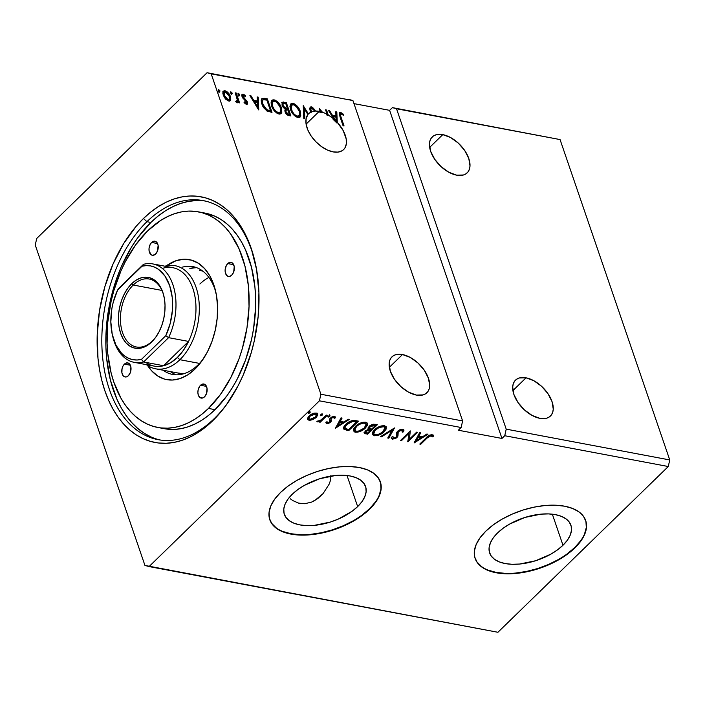 <?xml version="1.0" encoding="UTF-8"?>
<svg xmlns="http://www.w3.org/2000/svg" width="705" height="705" viewBox="0 0 705 705"><rect width="100%" height="100%" fill="white"/><g stroke="black" fill="none" stroke-linecap="round" stroke-linejoin="round"><path stroke-width="1.06" d="M442.784 134.629L429.653 147.407L442.784 134.629L436.007 134.796L433.346 136.047L431.319 138.03L429.997 140.647L429.433 143.82L430.64 151.302L434.747 159.33L441.136 166.688L448.829 172.24L456.655 175.166A25.045 14.444 -134.2 0 1 434.086 158.334A25.045 14.444 -134.2 0 1 432.253 136.946A25.045 14.444 -134.2 0 1 442.784 134.629A25.045 14.444 -134.2 0 1 465.344 151.46A25.045 14.444 -134.2 0 1 467.177 172.848A25.045 14.444 -134.2 0 1 456.655 175.166L463.432 174.999L466.084 173.747L468.111 171.764L469.433 169.147L469.997 165.975L468.799 158.493L464.692 150.465L458.303 143.106L450.61 137.546L442.784 134.629M526.036 377.818L512.914 390.588L526.036 377.818L519.268 377.986L516.606 379.237L514.579 381.211L513.258 383.828L512.694 387.001L513.901 394.483L518.008 402.511L524.397 409.869L532.09 415.43L539.915 418.347A25.045 14.444 -134.2 0 1 517.347 401.524A25.045 14.444 -134.2 0 1 515.514 380.127A25.045 14.444 -134.2 0 1 526.036 377.818A25.045 14.444 -134.2 0 1 548.605 394.641A25.045 14.444 -134.2 0 1 550.438 416.029A25.045 14.444 -134.2 0 1 539.915 418.347L546.692 418.18L549.345 416.928L551.372 414.954L552.694 412.328L553.258 409.156L552.059 401.674L547.952 393.646L541.563 386.287L533.87 380.735L526.036 377.818M290.24 498.77L292.866 500.621L290.24 498.77M298.612 503.123L292.866 500.621L298.612 503.123L304.692 503.723L298.612 503.123M402.485 354.544L389.354 367.314L402.485 354.544L395.708 354.712L393.055 355.963L391.028 357.937L389.706 360.563L389.142 363.736L390.341 371.218L394.447 379.246L400.837 386.596L408.53 392.156L416.364 395.073A25.045 14.444 -134.2 0 1 393.795 378.25A25.045 14.444 -134.2 0 1 391.962 356.862A25.045 14.444 -134.2 0 1 402.485 354.544A25.045 14.444 -134.2 0 1 425.053 371.368A25.045 14.444 -134.2 0 1 426.886 392.755A25.045 14.444 -134.2 0 1 416.364 395.073L423.132 394.906L425.794 393.654L427.82 391.68L429.142 389.054L429.706 385.882L428.499 378.4L424.392 370.372L418.003 363.022L410.31 357.461L402.485 354.544M373.438 432.826L373.976 430.658L375.157 429.257L375.421 430.024C377.616 427.82 380.312 426.719 383.494 426.736L384.815 427.45L385.045 428.675L383.3 431.46C381.114 433.645 378.426 434.756 375.227 434.782L373.72 433.663L375.924 428.57M319.224 111.364L306.093 124.133L319.224 111.364L315.25 111.064L311.795 111.742A25.045 14.444 -134.2 0 1 319.224 111.364A25.045 14.444 -134.2 0 1 320.211 111.566A25.045 14.444 45.8 0 0 319.224 111.364M311.24 112.289L311.795 111.742L310.764 109.733L311.213 108.306L312.694 108.623L314.65 110.87L315.214 110.332L312.456 107.301L310.306 106.966L309.636 108.755L311.02 112.069L310.464 112.615A25.045 14.444 -134.2 0 1 311.24 112.289L311.795 111.742L310.896 110.2L311.002 108.455L311.883 108.244L314.65 110.87L315.214 110.332L311.346 106.843L310.782 107.389L314.65 110.879L312.447 108.244L310.782 107.389L311.346 106.843L310.13 107.107L309.909 109.989L311.02 112.069A25.045 14.444 45.8 0 0 308.438 113.946A25.045 14.444 -134.2 0 1 308.702 113.672A25.045 14.444 -134.2 0 1 311.02 112.069L310.464 112.615A25.045 14.444 -134.2 0 1 311.24 112.289L311.672 111.584L311.24 112.289M307.873 114.483L308.438 113.946L303.229 105.635L303.776 118.378L304.842 118.581L304.428 108.914L307.891 114.589L306.102 118.704L306.067 123.948L307.777 129.852L311.099 135.915L315.725 141.608L321.26 146.428L327.226 149.953L333.104 151.892A25.045 14.444 -134.2 0 1 311.099 135.915A25.045 14.444 -134.2 0 1 307.891 114.589L304.428 108.914L303.873 109.46L304.428 108.914L304.842 118.581L303.776 118.378L303.229 105.635L308.438 113.946L307.873 114.483A25.045 14.444 45.8 0 0 307.847 114.518A25.045 14.444 -134.2 0 1 307.873 114.483L303.291 106.957L307.873 114.483M562.978 545.256L552.341 514.183L562.978 545.256L557.452 549.909L550.869 554.148L535.624 560.748L519.567 564.044L512.006 564.282L505.141 563.551L499.246 561.876L494.54 559.329L491.209 556.007L489.376 552.033L489.12 547.556L490.442 542.762L493.297 537.827L497.571 532.936A42.926 22.243 -18.9 0 1 540.074 514.236A42.926 22.243 -18.9 0 1 570.891 525.19A42.926 22.243 -18.9 0 1 562.978 545.256A42.926 22.243 -18.9 0 1 520.475 563.956A42.926 22.243 -18.9 0 1 489.658 553.002A42.926 22.243 -18.9 0 1 497.571 532.936L503.097 528.283L509.68 524.044L524.917 517.444L540.982 514.148L548.543 513.91L555.408 514.641L561.303 516.316L566.009 518.862L569.34 522.185L571.173 526.159L571.429 530.627L570.107 535.43L567.252 540.365L562.978 545.256M269.733 519.532A58.436 30.271 161.1 0 0 311.786 534.24A58.436 30.271 161.1 0 0 369.473 508.807L369.605 509.195A58.436 30.271 -18.9 0 1 311.751 534.646A58.436 30.271 -18.9 0 1 269.804 519.735A58.436 30.271 -18.9 0 1 280.572 492.425L274.747 499.078L270.87 505.802L269.063 512.332L269.416 518.422L271.91 523.824L276.439 528.353L282.846 531.817L290.874 534.099L300.215 535.095L310.517 534.769L321.374 533.147L332.372 530.275L343.097 526.274L353.117 521.295L362.07 515.522L369.605 509.195L375.421 502.542L379.308 495.818L381.105 489.288L380.753 483.198L378.259 477.787L373.729 473.266L367.323 469.794L359.294 467.521L349.953 466.525L339.66 466.851L328.803 468.473L317.796 471.345L307.08 475.346L297.052 480.325L288.098 486.089L280.572 492.425A58.436 30.271 -18.9 0 1 338.426 466.966A58.436 30.271 -18.9 0 1 380.365 481.885A58.436 30.271 -18.9 0 1 369.605 509.195L369.473 508.807A58.436 30.271 161.1 0 0 380.295 481.674M475.055 558.201A58.436 30.271 161.1 0 0 517.109 572.918A58.436 30.271 161.1 0 0 574.795 547.477L574.919 547.864A58.436 30.271 -18.9 0 1 517.065 573.324A58.436 30.271 -18.9 0 1 475.126 558.404A58.436 30.271 -18.9 0 1 485.886 531.094L480.07 537.748L476.183 544.471L474.386 551.002L474.738 557.091L477.232 562.502L481.762 567.023L488.168 570.495L496.197 572.768L505.538 573.764L515.831 573.447L526.697 571.817L537.695 568.944L548.411 564.943L558.439 559.964L567.393 554.201L574.919 547.864L580.744 541.211L584.63 534.487L586.428 527.957L586.075 521.876L583.581 516.465L579.052 511.936L572.645 508.472L564.617 506.199L555.276 505.194L544.974 505.52L534.117 507.151L523.119 510.015L512.403 514.015L502.374 518.995L493.421 524.767L485.886 531.094A58.436 30.271 -18.9 0 1 543.74 505.644A58.436 30.271 -18.9 0 1 585.688 520.554A58.436 30.271 -18.9 0 1 574.919 547.864L574.795 547.477A58.436 30.271 161.1 0 0 585.617 520.343M214.311 418.558A121.63 76.827 -79.3 0 0 228.473 401.876A121.63 76.827 100.7 0 1 214.311 418.558A121.63 76.827 100.7 0 1 158.096 439.656A121.63 76.827 100.7 0 1 102.049 349.61A121.63 76.827 100.7 0 1 146.913 221.696L143.441 218.515A124.97 78.942 100.7 0 1 254.681 260.348A124.97 78.942 100.7 0 1 227.865 402.758A124.97 78.942 100.7 0 1 212.69 420.779L219.696 413.315L226.305 404.943L238.061 385.838L243.102 375.28L251.253 352.659L254.293 340.815L258.145 316.633L258.92 292.575L256.585 269.548L251.236 248.451L247.49 238.88L243.075 230.094L238.034 222.163L232.421 215.166L226.279 209.182L219.669 204.265L212.663 200.458L205.322 197.797L197.717 196.307L189.927 196.008L182.022 196.898L174.082 198.969L166.177 202.203L158.378 206.565L150.782 212.02L143.441 218.515L136.435 225.979L123.692 243.533L113.038 264.014L104.886 286.635L99.537 310.517L97.211 334.76L97.995 358.413L99.546 369.737L101.855 380.585L104.895 390.834L108.641 400.405L113.056 409.2L118.096 417.131L123.719 424.119L129.861 430.103L136.462 435.029L143.476 438.836L150.808 441.497L158.413 442.987L166.204 443.286L174.109 442.396L182.057 440.325L189.962 437.091L197.752 432.72L205.358 427.274L212.69 420.779A124.97 78.942 100.7 0 1 104.895 390.834A124.97 78.942 100.7 0 1 143.441 218.515L146.913 221.696A121.63 76.827 100.7 0 1 203.128 200.59A121.63 76.827 100.7 0 1 254.928 261.388A121.63 76.827 -79.3 0 0 146.913 221.696L150.905 222.445L146.913 221.696A121.63 76.827 -79.3 0 0 109.398 389.416A121.63 76.827 -79.3 0 0 214.311 418.558M357.655 506.587L347.019 475.514L357.655 506.587A42.926 22.243 -18.9 0 1 315.153 525.287A42.926 22.243 -18.9 0 1 284.335 514.333A42.926 22.243 -18.9 0 1 292.249 494.267A42.926 22.243 -18.9 0 1 334.752 475.558A42.926 22.243 -18.9 0 1 365.569 486.521A42.926 22.243 -18.9 0 1 357.655 506.587L352.13 511.24L338.18 519.136L330.31 522.07L314.245 525.375L306.684 525.613L299.819 524.881L293.923 523.207L289.217 520.66L285.886 517.338L284.053 513.363L283.798 508.887L285.12 504.093L287.975 499.149L292.249 494.267L297.783 489.614L304.357 485.375L319.603 478.774L335.659 475.47L343.22 475.232L350.085 475.963L355.99 477.637L360.687 480.184L364.027 483.515L365.851 487.49L366.115 491.958L364.785 496.752L361.938 501.696L357.655 506.587M560.061 139.572L669.75 459.951L506.216 429.151L396.527 108.764L560.061 139.572L392.412 107.627L560.061 139.572L669.75 459.951L668.278 466.525L504.745 435.725L506.216 429.151L669.75 459.951L668.278 466.525L497.924 632.279L149.055 566.573L319.418 400.819L461.14 427.512L458.347 430.235L501.96 438.448L504.745 435.725L668.278 466.525L497.924 632.279L144.939 565.428L149.055 566.573L319.418 400.819L320.89 394.245L211.192 73.858L352.923 100.551L462.612 420.938L320.89 394.245L462.612 420.938L461.14 427.512L319.418 400.819L320.89 394.245L211.192 73.858L207.076 72.721L36.722 238.475L35.25 245.049L144.939 565.428L35.25 245.049L36.722 238.475L207.076 72.721L352.923 100.551L348.808 99.414L352.923 100.551L462.612 420.938L461.14 427.512L458.347 430.235L501.96 438.448L389.618 110.341L353.972 103.626L389.618 110.341L392.412 107.627L389.618 110.341L501.96 438.448L504.745 435.725L506.216 429.151L396.527 108.764L392.412 107.627L560.061 139.572M285.234 109.064L285.023 111.716C285.763 113.849 287.129 115.153 289.103 115.62L290.901 115.955L286.274 102.445L282.22 102.243L282.044 105.239L283.234 107.407L285.234 109.064L284.811 110.914L286.063 113.69L287.825 115.223L290.901 115.955L286.274 102.445L285.71 102.992L290.099 115.805L285.71 102.992L286.274 102.445L282.194 102.269L282.044 105.239L285.19 109.108M264.401 98.321L262.154 98.427L261.202 100.101L261.432 102.815L262.956 106.649L266.86 110.976L271.98 112.395L267.354 98.885L264.401 98.321L263.846 98.867L266.798 99.423L267.354 98.885L264.401 98.321L261.819 98.665L261.784 103.996L266.86 110.976L271.98 112.395L267.354 98.885L266.798 99.423L271.187 112.245L266.798 99.423L263.846 98.867L264.401 98.321M223.177 91.421L225.062 90.751L223.423 91.104L223.212 95.157L225.371 98.85L228.561 100.974L230.182 100.612L230.791 99.114L230.394 96.514L228.94 93.721L226.799 91.518L224.278 90.716L222.939 91.976L222.877 93.871L225.723 99.238L228.949 101.026L230.641 99.837L229.874 100.841M236.968 102.56L238.114 101.247L237.559 101.793L238.114 101.247L238.616 102.701L239.594 102.886L236.21 93.016L235.232 92.831L237.453 100.454L236.968 101.37L236.219 101.115L236.113 102.075L237.497 102.507L238.114 101.247L238.616 102.701L239.594 102.886L236.21 93.016L235.655 93.562L238.792 102.736L235.655 93.562L236.21 93.016L235.232 92.831L237.374 99.511L236.113 102.075L237.708 102.366L237.144 102.912M246.433 104.34L247.552 103.741L247.252 101.705L242.864 96.206L243.63 95.386L245.331 96.682L245.578 95.871L243.754 94.364L242.3 94.241L241.797 95.651L242.37 97.413L246.512 102.19L246.16 103.124L244.344 101.837L244.062 102.578L246.124 104.252L247.314 104.146L247.402 102.102L242.978 96.752L243.63 95.386L245.331 96.682L245.578 95.871L243.11 94.153L242.15 94.355L242.018 96.62L246.442 101.961L245.957 103.115L244.344 101.837L244.062 102.578L246.433 104.34M340.982 116.977L340.339 114.642L340.718 113.787L343.458 115.32L343.599 114.377L340.489 112.342L339.51 112.606L339.184 113.716L343.079 125.781L344.058 125.966L340.982 116.977L340.418 117.524L343.264 125.816L340.418 117.524L340.982 116.977C340.118 115.268 340.171 114.192 341.141 113.752L343.458 115.32L343.599 114.377L340.656 112.368L339.537 112.588L339.951 116.66L343.079 125.781L344.058 125.966L340.982 116.977M258.77 109.901L258.224 97.158L257.158 96.964L257.334 101.044L253.765 100.374L250.971 95.792L249.905 95.598L258.612 109.874L258.224 97.158L257.158 96.964L257.334 101.044L253.765 100.374L250.971 95.792L249.905 95.598L258.77 109.901M239.127 95.801L237.876 93.818L239.074 95.096L239.638 94.549L238.431 93.272L237.911 93.774L238.431 93.272L238.008 94.241L239.207 95.528L239.559 94.355L238.123 93.316L238.457 95.025L239.383 95.528L239.691 94.743L238.651 96.065M219.396 92.082L218.145 90.099L219.343 91.377L219.907 90.839L218.7 89.553L218.189 90.064L218.7 89.553L218.277 90.531L219.475 91.809L219.828 90.637L218.391 89.597L218.726 91.315L219.652 91.817L219.96 91.033L218.92 92.355M231.628 94.391L230.376 92.399L231.575 93.686L232.139 93.139L230.932 91.861L230.412 92.364L230.932 91.861L230.5 92.831L231.707 94.109L232.06 92.937L230.614 91.897L230.958 93.615L231.875 94.117L232.192 93.333L231.143 94.655M271.654 100.612L274.069 99.819L271.91 100.313L271.628 106.014C272.897 109.901 275.355 112.571 279.013 114.043L281.154 113.505L281.392 107.786L280.907 106.57L277.603 101.855L275.258 100.207L273.002 99.784L271.566 100.753L271.028 102.921L272.729 108.491L276.589 112.959L279.568 114.104L281.101 113.558L281.841 112.227L281.392 107.786L280.828 108.332L280.846 113.761M290.566 104.181L292.989 103.388L290.821 103.882L290.539 109.575C291.817 113.461 294.276 116.14 297.924 117.603L300.074 117.074L299.828 110.13L296.514 105.424L294.17 103.767L291.914 103.344L290.478 104.314L289.94 106.481L291.641 112.051L295.51 116.519L298.99 117.629L300.762 115.787L300.304 111.355L299.748 111.892L299.766 117.321M319.435 108.693L320.211 111.566L319.656 112.113A25.045 14.444 -134.2 0 1 321.894 112.774A25.045 14.444 45.8 0 0 319.656 112.113L320.211 111.566L319.215 108.649L322.458 112.227L319.435 108.693M333.104 151.892L338.048 152.104L342.092 150.755L343.679 149.522L344.921 147.953L346.331 143.908L346.199 138.929L343.176 130.548L337.272 122.344L336.823 111.963L335.756 111.769L335.933 115.849L332.363 115.179L329.57 110.597L328.504 110.403L333.685 118.889L328.23 114.95L326.547 110.033L325.569 109.848L327.094 114.298A25.045 14.444 45.8 0 0 322.458 112.227A25.045 14.444 -134.2 0 1 327.094 114.298L326.538 114.844A25.045 14.444 -134.2 0 1 327.675 115.497L328.23 114.95L326.547 110.033L325.569 109.848L327.094 114.298L326.538 114.844A25.045 14.444 45.8 0 1 327.675 115.497L328.23 114.95A25.045 14.444 -134.2 0 1 333.685 118.889L333.121 119.436A25.045 14.444 -134.2 0 1 335.272 121.401A25.045 14.444 45.8 0 0 333.121 119.436L333.685 118.889L328.504 110.403L329.57 110.597L329.015 111.143L329.57 110.597L332.363 115.179L331.799 115.717L332.363 115.179L335.933 115.849L335.377 116.396L335.933 115.849L335.756 111.769L336.823 111.963L336.267 112.509L336.823 111.963L337.272 122.344A25.045 14.444 -134.2 0 1 343.626 149.575A25.045 14.444 -134.2 0 1 333.104 151.892M330.874 475.514L330.337 480.819L329.076 484.3L323.075 493.597L314.747 500.55L311.539 502.127L304.692 503.723L311.539 502.127L317.761 498.558L323.075 493.597L329.076 484.3L330.337 480.819L330.927 476.069M319.77 110.28L321.894 112.774L322.458 112.227L321.894 112.774L319.77 110.28M310.623 419.449L308.702 419.493L308.966 420.268L312.782 419.616L315.549 417.968L317.647 415.421L317.594 413.703L314.439 413.104L311.619 414.152L308.772 416.302L307.556 418.303L307.768 419.669L309.83 420.339L312.782 419.616L312.553 418.937L312.782 419.616L316.272 417.325L317.77 414.029L316.36 413.068C313.513 413.033 311.099 414.002 309.098 415.976L307.565 419.29M327.323 415.28L326.344 415.095L320.696 420.233L316.871 421.475L318.07 421.846L320.255 421.026L319.198 422.048L320.176 422.233L327.323 415.28L326.344 415.095L321.339 419.792L316.871 421.475L320.255 421.026L319.198 422.048L320.176 422.233L327.323 415.28M329.702 420.559L329.552 422.013L327.649 422.771L327.146 421.801L325.966 422.286L326.838 423.635L328.882 423.291L331.235 421.308L330.83 419.026L331.517 418.047L333.35 417.325L334.223 418.329L335.448 417.792L334.399 416.47L331.606 417.113L329.491 419.228L329.984 421.088L329.552 422.013L327.887 422.788L327.146 421.801L325.966 422.286L326.838 423.635L325.957 422.533M355.514 420.594L351.619 420.779L347.292 423.079L344.022 426.604L343.864 429.151L348.693 430.658L358.466 421.149L355.514 420.594C351.76 420.295 348.552 421.537 345.873 424.313C343.723 426.234 343.132 427.926 344.093 429.38L348.693 430.658L358.466 421.149L355.514 420.594M377.387 424.71L373.35 424.207L370.24 425.432L368.16 427.591L368.574 429.178L365.305 430.975L364.37 433.231L367.605 434.218L377.387 424.71L374.84 424.234L369.067 426.366L368.574 429.178L365.305 430.975L364.291 433.055L367.605 434.218L377.387 424.71M394.5 427.935L380.488 436.651L381.555 436.853L392.059 430.217L387.741 438.017L388.808 438.219L394.5 427.935L380.488 436.651L381.555 436.853L392.059 430.217L387.741 438.017L388.808 438.219L394.5 427.935M416.681 432.112L409.411 439.189L410.319 430.914L400.546 440.422L401.524 440.607L408.812 433.513L407.887 441.806L417.66 432.297L416.681 432.112L409.411 439.189L410.319 430.914L400.546 440.422L401.524 440.607L408.812 433.513L407.887 441.806L417.66 432.297L416.681 432.112M428.605 435.699L427.01 437.135L427.274 437.911L430.314 435.769L431.557 435.884L432.165 436.924L433.416 436.28L433.143 435.329L431.954 434.703L428.807 435.567L419.792 444.053L420.77 444.238L427.274 437.911L427.01 437.135L420.506 443.463L420.77 444.238L427.274 437.911L431.152 435.708L432.165 436.924L433.416 436.28L433.029 434.87M414.082 442.978L427.935 434.236L426.869 434.033L422.427 436.836L418.858 436.157L420.682 432.87L419.616 432.667L414.082 442.978L427.935 434.236L426.869 434.033L422.427 436.836L418.858 436.157L420.682 432.87L419.616 432.667L414.082 442.978M403.683 429.627L403.542 431.83L403.894 429.98L402.502 429.169L399.92 429.706L397.488 431.284L396.386 433.09L396.598 436.413L395.505 437.673L393.496 438.228L393.046 436.686L391.68 437.126L391.522 438.378L392.482 439.197L396.113 438.149L397.964 436.051L398.228 431.724L401.471 430.165L402.432 430.508L402.255 432.165L403.542 431.83L403.947 430.253L403.304 429.363L397.488 431.284L396.016 437.259L393.496 438.228L392.667 436.377M377.827 434.58L374.002 434.994L374.267 435.769C378.224 435.743 381.564 434.359 384.278 431.636L386.199 429.019L386.137 426.64L384.463 425.758L381.802 425.838L377.66 427.45L374.901 429.415L372.963 431.601L372.258 434.165L373.72 435.628L376.946 435.655L381.766 433.61L384.278 431.636L384.013 430.861L382.692 432.006M358.915 431.019L355.091 431.434L355.355 432.209C359.312 432.174 362.643 430.799 365.366 428.076L367.287 425.45L367.217 423.079L365.551 422.189L362.89 422.277L356.474 425.432L354.042 428.041L353.337 430.596L354.809 432.068L358.025 432.094L362.846 430.05L365.366 428.076L365.102 427.3L363.78 428.446M335.483 428.173L349.336 419.431L348.27 419.228L343.829 422.031L340.259 421.361L342.084 418.065L341.017 417.862L335.483 428.173L349.336 419.431L348.27 419.228L343.829 422.031L340.259 421.361L342.084 418.065L341.017 417.862L335.483 428.173M329.728 416.54L330.002 415.73L329.305 415.598L327.763 416.787L329.402 416.805L329.464 415.765L327.834 416.399L329.464 415.765L329.728 416.54L329.728 415.589L328.098 416.232L328.098 417.175L329.728 416.54L329.728 415.589M322.229 415.122L322.502 414.32L321.797 414.188L320.264 415.377L321.903 415.386L321.965 414.355L320.334 414.989L321.965 414.355L322.229 415.122L322.229 414.179L320.599 414.813L320.599 415.765L322.229 415.122L322.229 414.179M309.997 412.822L310.27 412.02L309.574 411.887L308.032 413.077L309.671 413.086L309.733 412.046L308.103 412.689L309.733 412.046L309.997 412.822L309.997 411.879L308.367 412.513L308.367 413.456L309.997 412.822L309.997 411.879M477.1 562.114L481.63 566.644M488.036 570.107L496.064 572.381L505.406 573.376M515.699 573.059L526.564 571.429L537.562 568.565L548.279 564.564L558.307 559.576M567.261 553.813L574.795 547.477L580.612 540.823M584.498 534.108L586.296 527.578L585.943 521.488M271.777 523.445L276.307 527.966M282.714 531.438L290.742 533.711L300.083 534.707M310.385 534.381L321.242 532.76L332.24 529.887L342.965 525.886L352.985 520.907M361.938 515.143L369.473 508.807L375.289 502.154M379.175 495.43L380.973 488.9L380.621 482.81M433.126 435.302L433.416 436.28L432.139 434.738C429.689 434.862 427.776 435.831 426.393 437.629L419.792 444.053L420.77 444.238L420.409 443.445L428.622 435.69M433.416 436.28L433.152 435.514L431.901 436.148L432.165 436.924L431.381 435.196L431.645 435.972L430.887 434.941L431.152 435.708L430.887 434.941L429.653 435.117M429.125 435.364L430.887 434.941L431.901 436.148L433.117 435.258M420.057 432.747L418.594 435.39L418.858 436.157L418.594 435.39L420.057 432.747M422.348 436.818L420.991 437.673L422.348 436.818M416.338 440.607L414.602 441.709L416.338 440.607M420.744 436.959L418.003 436.448L416.1 439.894L416.364 440.669L418.268 437.215L418.003 436.448L416.1 439.894L416.364 440.669L418.268 437.215L421.008 437.735L420.744 436.959L418.003 436.448L418.268 437.215L421.008 437.735L416.364 440.669L421.008 437.735L420.744 436.959M416.77 432.13L407.807 440.854L416.77 432.13M407.737 441.365L407.887 441.806L407.737 441.365M408.548 432.747L408.812 433.513L408.548 432.747L401.26 439.841L401.524 440.607L401.171 439.823L408.548 432.747M410.16 431.081L409.411 439.189L410.16 431.081M398.299 430.605L398.457 431.478L401.894 430.2L402.511 430.676L401.63 429.433L402.255 432.165L403.542 431.83L403.278 431.055L402.546 431.248L403.278 431.055L403.683 429.477L403.577 430.253M401.894 430.2L401.63 429.433L400.555 429.468M397.814 432.473L398.457 431.478L398.193 430.702L397.549 431.698L397.876 434.298L397.814 432.473M398.017 435.866L397.611 433.522L398.017 435.866L397.752 435.091L396.765 436.633L397.03 437.408L398.017 435.866M394.095 438.237L392.218 438.422L392.482 439.197L397.03 437.408L396.765 436.633L395.998 437.276M393.496 438.228L393.046 436.686L391.68 437.126L391.557 438.528L392.482 439.197L391.504 438.087M391.257 437.602L392.491 438.457L394.712 438.008M395.849 437.382L397.699 435.285L397.497 431.945L398.343 430.561M397.47 432.641L397.47 432.174M400.493 429.477L402.167 429.742M393.557 428.402L388.543 437.444L388.808 438.219L388.102 437.364L393.557 428.402M391.821 429.495L392.059 430.217L391.821 429.495M381.308 436.131L381.555 436.853L381.308 436.131M386.19 426.71L384.013 430.861L384.278 431.636L386.358 427.071L384.463 425.758C380.515 425.75 377.175 427.107 374.452 429.838L372.319 434.43L374.267 435.769L372.231 434.016M372.302 434.113L374.611 435.073L378.118 434.483L375.712 434.844L373.923 434.051L373.659 432.826L375.086 430.367L379.061 427.556L383.494 426.736L383.229 425.961L384.78 427.256M380.585 426.146L383.229 425.961L384.983 427.785L382.542 432.139L385.476 429.125L386.164 426.587M372.531 434.359L372.98 434.668M375.836 428.64L373.456 432.888L373.72 433.663M384.983 427.785L383.229 425.961L380.832 426.084M364.247 432.623L367.34 433.452L376.496 424.542L367.34 433.452L367.605 434.218L367.34 433.452L365.543 433.108L365.807 433.883L364.256 432.632M368.063 428.543L368.574 429.178M369.332 427.6L369.517 426.058M369.94 425.635L370.046 426.551L375.404 425.503L371.764 429.037L369.834 428.543L369.975 425.6M371.799 424.577L375.139 424.727L372.214 424.472M365.49 431.707L366.212 430.2M368.486 429.081L369.535 429.072M370.002 429.151L370.768 430.015L367.631 433.064L365.683 432.35L366.3 431.143L370.266 429.918L370.002 429.151L370.504 429.239L368.539 429.072M366.089 430.314L365.683 432.35M370.768 430.015L370.504 429.239L370.768 430.015L367.631 433.064L365.754 432.482L366.036 431.416L367.702 430.182L370.768 430.015M369.834 428.543L369.429 427.397L370.451 426.199L372.064 425.353L374.285 425.291L374.02 424.516L374.285 425.291L375.404 425.503L375.139 424.727L375.404 425.503L371.764 429.037L369.834 428.543L369.12 427.283M369.781 425.776L369.57 427.768M367.27 423.15L365.102 427.3L365.366 428.076L367.446 423.511L365.551 422.189C361.603 422.189 358.263 423.546 355.531 426.278L353.408 430.861L355.355 432.209L353.32 430.455M353.381 430.552L355.69 431.504L359.206 430.922M363.63 428.552L366.565 425.556L367.252 423.026M353.61 430.799L354.069 431.099M354.518 429.257L355.064 427.098L357.003 425.009M361.665 422.586L364.749 422.506L365.86 423.696M356.924 425.08L356.245 425.688L356.51 426.463C358.704 424.26 361.392 423.159 364.582 423.176L366.062 424.216L364.379 427.891C362.203 430.085 359.506 431.196 356.307 431.222L354.809 430.103L356.51 426.463L356.245 425.688L354.544 429.327L354.809 430.103M366.062 424.216L364.318 422.401L364.582 423.176L364.318 422.401L361.921 422.524M343.441 428.12L345.027 429.178L348.429 429.891L357.585 420.982L348.429 429.891L348.693 430.658L348.429 429.891L346.499 429.521L346.763 430.297L346.499 429.521L343.829 428.614L344.093 429.38L343.546 428.305M343.626 428.711L344.093 429.38M344.754 426.974L345.6 424.815L347.891 422.612M345.221 425.371L345.6 424.815M350.861 421.035L354.5 420.85L356.219 421.167L356.483 421.942L348.719 429.504L345.529 428.578L344.798 427.195M347.327 423.062L346.587 423.723L346.851 424.498L352.57 421.493L356.483 421.942L348.719 429.504L345.529 428.578C344.639 427.433 345.08 426.076 346.851 424.498L346.587 423.723C344.815 425.3 344.375 426.666 345.265 427.812M345.529 428.578L345.001 427.494L345.485 426.137L348.913 422.859L352.57 421.493L356.483 421.942L356.219 421.167L355.17 420.973L355.435 421.74L355.17 420.973L352.306 420.718L352.57 421.493L352.306 420.718L350.94 421.008M341.458 417.942L339.995 420.585L340.259 421.361L339.995 420.585L341.458 417.942M343.749 422.013L342.392 422.877L343.749 422.013M337.748 425.802L336.012 426.904L337.748 425.802M342.145 422.154L339.413 421.643L337.501 425.089L337.765 425.864L339.678 422.41L339.413 421.643L337.501 425.089L337.765 425.864L339.678 422.41L342.41 422.93L342.145 422.154L339.413 421.643L339.678 422.41L342.41 422.93L337.765 425.864L342.41 422.93L342.145 422.154M325.966 422.286L326.036 422.974M327.649 422.771L327.146 421.801M335.201 416.858L335.448 417.792L334.399 416.47L330.275 418.091L329.491 419.228L329.966 421.334M329.491 419.228L329.658 420.092M333.958 417.554L333.368 416.576L334.223 418.329L335.448 417.792L335.421 417.21M335.448 417.792L335.183 417.016L334.099 417.501L335.21 416.796M330.592 418.47L331.359 421.026L330.575 418.171L331.024 417.466L330.839 418.946L331.033 417.475L331.288 418.241L333.632 417.342L334.223 418.329M333.632 417.342L333.024 416.549M331.359 421.026L331.094 420.259L330.301 421.387L330.566 422.163L331.359 421.026L330.839 418.946M330.575 418.171L330.654 418.655M327.843 422.788L326.574 422.859L326.838 423.635L330.566 422.163L330.301 421.387L329.579 421.987M325.825 422.321L328.169 422.692M329.552 422.004L331.112 419.634M332.76 416.584L333.976 417.245M327.869 416.505L328.098 417.175L327.869 416.505M328.098 416.232L328.098 417.175M329.464 414.822L329.702 415.483M326.433 415.113L319.911 421.458L320.176 422.233L319.823 421.44L326.433 415.113M320.096 420.577L320.255 421.026L320.096 420.577M318.272 420.973L317.567 421.105M317.188 421.308L317.373 421.846L317.188 421.308M317.435 421.105L318.563 420.885M320.37 415.086L320.599 415.765L320.37 415.086M320.599 414.813L320.599 415.765M321.965 413.403L322.203 414.073M307.503 418.62L308.966 420.268L307.495 418.885L310.879 419.396M317.585 413.685L316.007 416.558L316.272 417.325L316.007 416.558L314.95 417.457M314.456 417.801L316.845 415.606L317.576 413.553M307.362 418.664L307.988 419.272M308.711 418.135L308.746 416.814L310.323 414.928M313.778 413.2L315.761 413.341L316.245 414.478L316.104 413.641M310.13 415.095L310.077 416.153L315.479 413.923L316.483 414.646L315.294 417.14L309.839 419.413L308.896 418.744L310.077 416.153L309.812 415.377L308.631 417.968L308.896 418.744M316.483 414.646L316.219 413.87L314.395 413.112M308.138 412.786L308.367 413.456L308.138 412.786M308.367 412.513L308.367 413.456M309.733 411.103L309.971 411.764M382.542 432.139L378.083 434.509M356.51 426.463L359.092 424.533L362.723 423.185L365.014 423.282L366.124 424.472L365.56 426.499L364.009 428.235L358.475 431.125L356.087 431.169L354.782 430.032L355.329 427.864L356.51 426.463M310.077 416.153L313.258 414.188L316.369 414.417L315.523 416.902L311.98 419.158L310.006 419.44L308.975 418.902L309.01 417.589L310.077 416.153M339.299 112.932L340.656 112.368L340.101 112.906L343.035 114.924L343.599 114.377L343.035 114.959L340.859 113.179L339.175 112.985M340.013 114.43L341.141 113.752M340.586 114.298C339.616 114.739 339.554 115.814 340.418 117.524L340.154 114.333M250.354 96.329L250.971 95.792L250.416 96.338L253.201 100.912L253.765 100.374L253.201 100.912L256.779 101.59L257.334 101.044L256.779 101.59L253.201 100.912L250.354 96.329M257.184 97.616L258.224 97.158L257.669 97.704L258.162 109.134L257.669 97.704L257.184 97.616M254.1 102.384L257.017 107.178L257.581 106.631L254.655 101.837L254.1 102.384L257.017 107.178L257.581 106.631L254.655 101.837L257.395 102.348L257.581 106.631L257.395 102.348L254.655 101.837L254.1 102.384M245.763 103.609L244.961 103.476L245.957 103.115M245.393 103.661L245.886 102.507M241.912 94.708L243.11 94.153L242.546 94.699L245.023 96.409M245.058 96.373L245.578 95.871L245.058 96.373M242.511 96.056L243.63 95.386M243.075 95.933L242.423 97.29L242.978 96.752L242.423 97.29L242.978 98.277L243.533 97.731L242.978 98.277L244.371 99.493L244.926 98.947L244.371 99.493L246.01 101.062L246.574 100.515L246.01 101.062L246.847 102.639L247.402 102.102L246.847 102.639L246.979 104.34M246.997 104.287L246.283 101.45L242.643 97.792L242.617 95.977M244.75 96.109L243.199 94.911L241.744 94.787M239.207 95.528L239.021 95.986M235.655 101.661L236.713 101.37M236.598 101.811L236.034 101.881M219.475 91.809L219.29 92.267M228.112 93.915L229.83 97.052L230.394 96.514C229.46 93.712 227.68 91.791 225.062 90.751L224.498 91.297L227.653 93.351L229.151 95.66L229.257 99.502L228.147 99.757L224.19 95.334L223.635 95.88L223.882 92.672M230.641 99.837L230.394 96.514L229.83 97.052L230.077 100.374L230.641 99.837M229.804 100.938L230.094 97.969L228.385 94.267L225.891 91.835L223.088 91.474M230.235 99.652L230.235 98.841M228.922 99.749L227.891 100.339L226.279 99.678L223.635 95.88L227.592 100.304L229.257 99.502M224.305 92.24L223.749 92.787L223.635 95.88L224.19 95.334L224.305 92.24L225.477 91.967L229.407 96.321L229.477 99.211L227.83 99.678L225.195 97.343L223.89 94.065L223.934 92.937L224.904 91.95L227.671 93.377M231.707 94.109L231.522 94.576M261.573 98.982L263.846 98.867L261.414 99.079M262.754 98.744L262.189 98.779M262.745 100.277C261.537 101.106 261.352 102.586 262.207 104.719L262.762 104.181L262.207 104.719L266.384 110.332L266.939 109.795L266.384 110.332L269.328 111.249L269.883 110.703L269.328 111.249L269.971 111.364L270.526 110.826L266.939 109.795L262.762 104.181C261.916 102.04 262.093 100.559 263.3 99.74L266.851 100.084L270.526 110.826L269.971 111.364L266.384 110.332L263.732 107.803L261.819 103.327L262.286 100.533M262.234 100.586L263.573 99.678L266.851 100.084L270.526 110.826L266.56 109.566L264.005 106.825L262.295 102.243L262.419 100.63L263.3 99.74M281.392 107.786C280.114 103.952 277.682 101.3 274.069 99.819L273.514 100.366C277.118 101.837 279.559 104.499 280.828 108.332L281.392 107.786M280.713 113.919L281.304 110.121L278.969 104.666L274.694 100.744L271.592 100.656M272.051 106.737L271.592 104.833L272.236 102.181L272.051 106.737C273.055 109.821 275.02 111.972 277.937 113.188L274.598 111.029L272.43 107.724L272.051 106.737L272.606 106.199L272.051 106.737M279.682 112.721L278.378 113.241L277.937 113.188L278.493 112.65C275.576 111.434 273.619 109.284 272.606 106.199L272.791 101.643L274.58 101.212C277.462 102.41 279.409 104.543 280.414 107.609L280.202 112.21L277.937 113.188L280.202 112.21M281.965 102.586L283.727 101.969L283.172 102.507L285.71 102.992L281.665 102.789L282.194 102.269M283.128 103.564L282.458 105.961L283.022 105.424L282.458 105.961L284.82 108.667L285.384 108.121L284.82 108.667L286.433 109.116L286.997 108.579L285.384 108.121L283.022 105.424L283.128 103.564L285.772 103.644L287.49 108.667L286.036 109.037L283.683 107.874L282.458 105.961L282.485 104.208M286.063 110.077L285.437 112.421L285.992 111.875L285.437 112.421L287.869 114.739L288.433 114.192L285.992 111.875L286.063 110.077L287.966 110.05L289.447 114.386L288.883 114.933L289.447 114.386L288.433 114.192L287.869 114.739L288.883 114.933L287.305 114.58L285.587 112.809M285.437 112.421L285.402 110.738M288.433 114.192L286.345 112.668L285.798 110.826L286.221 109.962L287.966 110.05L289.447 114.386L288.433 114.192M300.304 111.355C299.035 107.513 296.594 104.86 292.989 103.388L292.425 103.926C296.038 105.406 298.479 108.059 299.748 111.892L300.304 111.355M299.634 117.488L300.215 113.681L297.889 108.226L293.615 104.314L290.504 104.217M290.962 110.306L290.513 108.403L291.156 105.75L290.962 110.306C291.976 113.39 293.932 115.532 296.849 116.748L293.518 114.598L291.35 111.293L290.962 110.306L291.526 109.76L290.962 110.306M298.594 116.281L297.298 116.801L296.849 116.748L297.404 116.21C294.496 114.994 292.531 112.844 291.526 109.76L291.711 105.204L293.492 104.781C296.382 105.979 298.321 108.112 299.325 111.17L299.123 115.77L296.849 116.748L299.123 115.77L296.937 116.087L294.311 114.298L292.399 111.742L291.068 107.856L291.28 105.829L292.267 104.851L293.959 104.895L296.312 106.429L299.484 111.663L299.81 113.954L299.158 115.735M303.873 109.46L304.26 118.475L303.873 109.46M311.002 108.455L310.332 110.738L310.896 110.2L310.332 110.738L311.108 112.13L310.253 109.275M325.807 110.544L326.547 110.033L325.992 110.57L327.675 115.497L325.807 110.544M328.953 111.134L331.799 115.717L335.377 116.396L331.799 115.717L328.953 111.134M335.783 112.421L336.267 112.509L336.708 122.89L337.272 122.344L336.708 122.89A25.045 14.444 45.8 0 0 335.606 121.745A25.045 14.444 -134.2 0 1 336.708 122.89L336.267 112.509L335.783 112.421M332.689 117.18L335.272 121.401L335.827 120.863L333.254 116.642L332.689 117.18L335.272 121.401L335.827 120.863L333.254 116.642L335.985 117.153L336.162 121.198L335.606 121.745L336.162 121.198A25.045 14.444 45.8 0 0 335.827 120.863A25.045 14.444 -134.2 0 1 336.162 121.198L335.985 117.153L333.254 116.642L332.689 117.18M272.606 106.199L272.156 104.296L272.8 101.643L274.351 101.176L276.492 102.093L280.238 107.125L280.898 110.385L280.431 111.945L278.942 112.694L276.563 111.742L274.095 109.16L272.606 106.199M286.997 108.579L283.621 106.605L282.872 104.842L283.322 103.432L285.772 103.644L287.49 108.667L286.997 108.579M321.022 495.765L320.528 496.232M200.537 385.265A7.156 4.521 100.7 0 1 203.842 384.022A7.156 4.521 100.7 0 1 207.138 389.319A7.156 4.521 100.7 0 1 204.503 396.844L202.749 397.964L200.132 397.664L198.325 395.135L197.885 392.606L198.149 389.847L199.753 386.173L201.392 384.586L203.199 383.978L205.631 385.071L207.014 388.191L206.494 393.61L204.503 396.844A7.156 4.521 100.7 0 1 201.189 398.087A7.156 4.521 100.7 0 1 197.893 392.791A7.156 4.521 100.7 0 1 200.537 385.265L206.468 386.384L200.537 385.265M124.424 364.124A7.156 4.521 100.7 0 1 127.728 362.881A7.156 4.521 100.7 0 1 131.024 368.177A7.156 4.521 100.7 0 1 128.381 375.703L126.627 376.822L124.838 376.893L123.287 375.897L121.903 372.786L122.035 368.706L122.97 366.124L124.424 364.124L127.085 362.837L129.517 363.93L130.901 367.049L130.381 372.469L128.381 375.703A7.156 4.521 100.7 0 1 125.076 376.946A7.156 4.521 100.7 0 1 121.78 371.65A7.156 4.521 100.7 0 1 124.424 364.124L130.354 365.243L124.424 364.124M151.637 242.441A7.156 4.521 100.7 0 1 154.941 241.207A7.156 4.521 100.7 0 1 158.237 246.503A7.156 4.521 100.7 0 1 155.602 254.029L152.941 255.316L151.24 254.84L149.125 251.103L149.037 248.407L150.183 244.441L151.637 242.441L154.298 241.154L156.73 242.256L158.114 245.366L157.594 250.786L155.602 254.029A7.156 4.521 100.7 0 1 152.298 255.263A7.156 4.521 100.7 0 1 149.002 249.967A7.156 4.521 100.7 0 1 151.637 242.441L157.567 243.56L151.637 242.441M227.75 263.582A7.156 4.521 100.7 0 1 231.055 262.348A7.156 4.521 100.7 0 1 234.351 267.644A7.156 4.521 100.7 0 1 231.716 275.161L229.962 276.281L228.173 276.351L226.622 275.355L225.239 272.245L225.151 269.548L226.296 265.582L227.75 263.582L230.412 262.295L232.844 263.397L234.227 266.508L233.707 271.927L231.716 275.161A7.156 4.521 100.7 0 1 228.411 276.404A7.156 4.521 100.7 0 1 225.115 271.108A7.156 4.521 100.7 0 1 227.75 263.582L233.69 264.701L227.75 263.582M203.542 358.554A54.858 34.651 100.7 0 1 197.99 364.926L194.985 369.05L201.63 361.321L207.376 351.98L211.993 341.405L215.307 329.993L217.193 318.175L217.572 306.419L216.426 295.175L213.818 284.864L209.826 275.893L204.617 268.605L198.396 263.273L191.381 260.119L183.864 259.237L176.118 260.691L166.327 265.847A61.053 38.563 100.7 0 1 215.501 290.671A61.053 38.563 100.7 0 1 202.397 360.246A61.053 38.563 100.7 0 1 194.985 369.05L197.99 364.926A54.858 34.651 -79.3 0 0 203.534 358.563M215.95 292.663A54.858 34.651 -79.3 0 0 182.569 267.098A54.858 34.651 100.7 0 1 192.95 266.631A54.858 34.651 100.7 0 1 215.95 292.663M196.519 267.618A54.858 34.651 -79.3 0 0 189.839 268.473L196.519 267.618M157.761 427.459L164.3 428.693A109.707 69.293 -79.3 0 0 215.007 409.658L208.469 408.424A109.707 69.293 100.7 0 1 157.761 427.459A109.707 69.293 100.7 0 1 107.213 346.243A109.707 69.293 100.7 0 1 147.671 230.861L135.721 244.767L125.402 261.537L120.978 270.808L113.822 290.663L111.152 301.061L107.768 322.291L107.089 343.414L107.777 353.681L111.161 373.139L113.831 382.145L120.996 398.263L125.419 405.225L130.354 411.359L135.748 416.611L141.546 420.938L147.697 424.278L154.139 426.613L160.819 427.926L167.658 428.182L174.593 427.406L181.573 425.582L188.508 422.744L195.347 418.911L202.018 414.126L208.469 408.424L220.409 394.527L230.729 377.748L239.03 358.739L242.317 348.623L247.006 327.658L249.041 306.375L248.363 285.613L244.97 266.155L239.013 248.75L230.711 234.069L225.776 227.926L220.392 222.674L214.584 218.356L208.442 215.016L201.991 212.672L195.32 211.368L188.482 211.103L181.537 211.888L174.567 213.703L167.623 216.55L160.784 220.374L147.671 230.861A109.707 69.293 100.7 0 1 198.378 211.835A109.707 69.293 100.7 0 1 248.927 293.051A109.707 69.293 100.7 0 1 208.469 408.424L215.007 409.658L208.565 415.36L201.894 420.145L195.047 423.978L188.112 426.816L181.141 428.64L174.197 429.415L167.358 429.151M158.079 439.471L160.106 439.99A121.63 76.827 100.7 0 1 105.979 348.816A121.63 76.827 100.7 0 1 150.905 222.445L137.66 237.858L131.685 246.803L121.313 266.737L117.021 277.532L110.421 300.268L108.182 311.998L105.917 335.589L105.917 347.23L106.675 358.616L110.429 380.189L117.039 399.479L121.339 408.036L126.239 415.756L131.712 422.559L137.686 428.384L144.12 433.178L150.94 436.888M199.894 270.368L199.771 270.341A52.47 33.144 100.7 0 1 202.881 271.178L199.638 270.315M208.891 277.444A52.47 33.144 -79.3 0 0 199.868 284.027M178.621 373.06L183.547 373.817A52.47 33.144 100.7 0 1 180.348 373.465M196.157 200.537L188.455 201.41L180.727 203.419L173.033 206.574L165.446 210.821L158.052 216.127L150.905 222.445A121.63 76.827 100.7 0 1 205.12 201.013M204.838 213.051L214.981 216.241L221.132 219.59L226.931 223.908L232.324 229.16L237.25 235.303L241.674 242.264L245.551 249.975L251.509 267.38L254.902 286.847L255.589 297.113L255.589 307.609L253.544 328.891L251.526 339.466L245.569 359.973L237.277 378.982L232.342 387.697L226.957 395.761L215.007 409.658A109.707 69.293 -79.3 0 0 255.466 294.285A109.707 69.293 -79.3 0 0 204.917 213.069L198.378 211.835M194.985 369.05L187.689 374.893L180.013 378.603L172.276 380.048L164.75 379.175L157.744 376.012L151.513 370.689L147.565 365.481A61.053 38.563 100.7 0 0 194.985 369.05M171.8 372.548L170.416 371.597A54.858 34.651 -79.3 0 0 176.329 374.822M197.99 364.926A54.858 34.651 100.7 0 1 172.637 374.443A54.858 34.651 100.7 0 1 163.146 370.231A54.858 34.651 -79.3 0 0 197.99 364.926M152.403 340.991A34.58 21.846 -79.3 0 0 156.334 336.373A34.58 21.846 100.7 0 1 152.403 340.991A34.58 21.846 100.7 0 1 136.418 346.992A34.58 21.846 100.7 0 1 120.484 321.392A34.58 21.846 100.7 0 1 133.236 285.023L131.747 283.657A36.017 22.745 100.7 0 1 163.807 295.712A36.017 22.745 100.7 0 1 156.078 336.752A36.017 22.745 100.7 0 1 151.707 341.943L147.398 345.388L142.877 347.574L138.312 348.429L133.871 347.918L129.738 346.049L126.063 342.903L122.996 338.611L120.643 333.315L119.101 327.235L118.431 320.599L118.651 313.663L119.762 306.701L121.718 299.969L124.441 293.729L127.825 288.222L131.747 283.657L136.056 280.211L140.577 278.026L145.142 277.171L149.583 277.691L153.716 279.55L157.391 282.696L160.458 286.997L162.811 292.284L164.353 298.365L165.023 305.001L164.803 311.936L163.692 318.898L161.736 325.631L159.013 331.879L155.629 337.378L151.707 341.943A36.017 22.745 100.7 0 1 120.643 333.315A36.017 22.745 100.7 0 1 131.747 283.657L133.236 285.023A34.58 21.846 100.7 0 1 149.222 279.021A34.58 21.846 100.7 0 1 163.912 296.171A34.58 21.846 -79.3 0 0 133.236 285.023L161.921 290.425L133.236 285.023A34.58 21.846 -79.3 0 0 122.573 332.707A34.58 21.846 -79.3 0 0 152.403 340.991M163.463 268.085A50.081 31.637 100.7 0 1 192.853 288.38A50.081 31.637 100.7 0 1 188.579 341.423A50.081 31.637 100.7 0 1 177.404 357.435L183.476 350.235L188.579 341.423L163.595 365.728L170.672 362.687L177.404 357.435L179.89 359.709A52.47 33.144 -79.3 0 0 198.457 297.087A52.47 33.144 -79.3 0 0 164.908 266.199A52.47 33.144 100.7 0 1 175.06 265.688A52.47 33.144 100.7 0 1 199.233 304.534A52.47 33.144 100.7 0 1 179.89 359.709L199.489 363.401L179.89 359.709A52.47 33.144 100.7 0 1 155.638 368.812A52.47 33.144 100.7 0 1 146.367 364.644A52.47 33.144 -79.3 0 0 179.89 359.709L177.404 357.435A50.081 31.637 100.7 0 1 163.595 365.728A50.081 31.637 100.7 0 1 145.706 362.361M188.579 341.423A50.081 31.637 -79.3 0 0 172.804 267.688L152.818 263.926A50.081 31.637 100.7 0 1 168.592 337.66L188.579 341.423L163.595 365.728L143.608 361.965A50.081 31.637 100.7 0 1 134.276 362.361A50.081 31.637 100.7 0 1 112.668 336.162A50.081 31.637 -79.3 0 0 112.844 336.911A50.081 31.637 -79.3 0 0 143.608 361.965L168.592 337.66L188.579 341.423M134.276 362.361L154.263 366.124A50.081 31.637 -79.3 0 0 163.595 365.728L143.608 361.965L141.449 359.383A47.702 30.13 100.7 0 1 112.483 335.439A47.702 30.13 100.7 0 1 117.665 289.905L142.005 266.217L117.665 289.905L113.241 302.198L111.848 308.719L110.835 321.877L112.227 334.32L115.92 345.098L121.612 353.346L125.085 356.325L128.874 358.448L132.919 359.682L137.14 359.991L141.449 359.383L165.798 335.695L170.213 323.401L172.408 310.279L172.223 297.351L169.658 285.631L164.917 276.016L158.369 269.275L154.58 267.151L150.535 265.917L146.314 265.609L142.005 266.217L143.476 264.322A50.081 31.637 100.7 0 1 152.818 263.926M143.476 264.322L118.502 288.627L142.005 266.217A47.702 30.13 100.7 0 1 169.658 285.631A47.702 30.13 100.7 0 1 165.798 335.695L141.449 359.383L143.608 361.965L168.592 337.66L165.798 335.695L168.592 337.66A50.081 31.637 -79.3 0 0 172.866 284.608A50.081 31.637 -79.3 0 0 143.476 264.322M364.291 433.055L364.027 432.288M327.182 422.374L326.917 421.599M329.922 420.841L329.658 420.065M334.196 417.783L333.932 417.016M330.892 419.352L330.627 418.576M317.77 414.029L317.506 413.253M247.314 104.146L246.759 104.692M230.182 100.612L229.618 101.159M223.423 91.104L222.868 91.641M272.791 101.643L272.236 102.19M291.711 105.204L291.156 105.75M156.598 336.003L156.078 336.752M164.018 296.594L163.807 295.712M180.48 373.491L155.638 368.812M112.483 335.439L112.844 336.911"/></g></svg>
